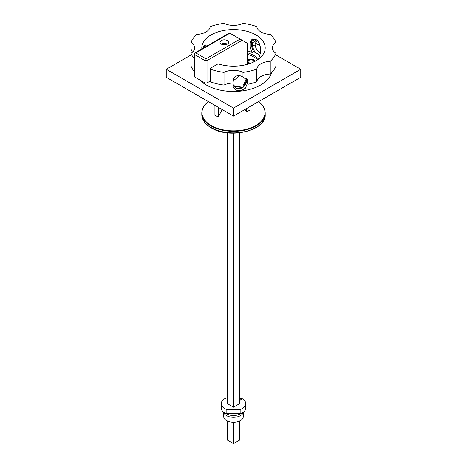 <?xml version="1.0" encoding="UTF-8"?>
<svg xmlns="http://www.w3.org/2000/svg" width="467" height="467" viewBox="0 0 467 467"><rect width="100%" height="100%" fill="white"/><g stroke="black" fill="none" stroke-linecap="round" stroke-linejoin="round"><path stroke-width="0.7" d="M247.393 60.523A4.034 2.329 180 0 1 253.879 59.893A4.034 2.329 180 0 1 255.04 61.3A4.034 2.329 180 0 0 253.879 59.869A4.034 2.329 180 0 0 247.393 60.5M249.495 63.67A4.034 2.329 180 0 1 248.17 63.162A4.034 2.329 180 0 1 247.393 62.537M253.838 61.913A2.884 1.664 0 0 0 253.908 61.539A2.884 1.664 0 0 0 253.061 60.342A2.884 1.664 0 0 0 249.921 59.98A2.884 1.664 0 0 0 248.14 61.516A2.884 1.664 0 0 0 248.987 62.718A2.884 1.664 0 0 0 250.814 63.203M253.908 61.539A2.884 1.664 0 0 0 253.908 61.527L253.908 61.539A2.884 1.664 0 0 1 253.82 61.918M248.14 61.516L248.14 61.539A2.884 1.664 0 0 0 248.14 61.539A2.884 1.664 0 0 0 248.987 62.695A2.884 1.664 0 0 0 250.872 63.179M271.473 72.846A38.475 22.212 180 0 1 245.315 90.423A38.475 22.212 180 0 1 206.297 84.988A38.475 22.212 180 0 1 199.689 79.88M201.855 48.947A31.698 18.301 180 0 1 201.802 47.867A31.698 18.301 180 0 1 221.37 30.962A31.698 18.301 180 0 1 255.916 34.926A31.698 18.301 180 0 1 265.198 47.867A31.698 18.301 180 0 1 218.048 63.851L210.068 68.456A14.407 8.318 180 0 1 210.179 69.081A43.519 25.125 0 0 0 224.014 72.391A14.407 8.318 180 0 1 233.5 70.33A14.407 8.318 180 0 1 242.986 72.391A43.519 25.125 0 0 0 256.821 69.081A14.407 8.318 180 0 1 261.012 63.751A14.407 8.318 180 0 1 270.241 61.335L270.241 74.043A14.407 8.318 0 0 0 261.012 76.46A14.407 8.318 0 0 0 256.821 81.789A43.519 25.125 180 0 1 248.047 84.253L247.16 81.34L247.16 83.932L245.42 88.193L241.019 90.791L236.098 90.16L233.179 86.78L232.969 83.044M232.975 85.624L236.337 88.339L241.025 88.397L244.947 85.7L246.471 81.672L246.471 78.462M259.366 56.303L260.423 53.267L260.423 48.562C260.317 44.698 258.817 41.645 255.916 39.397L252.022 39.21L250.236 42.678L250.236 47.383L252.227 52.514L253.563 51.744L251.59 46.601L251.59 41.896L252.74 38.901M247.393 50.833A31.698 18.301 180 0 1 252.227 52.514M206.63 46.186L205.474 44.972L202.783 48.41M242.986 72.391L242.986 77.084C239.145 74.656 235.987 75.175 233.5 78.643L233.045 83.044A14.407 8.318 0 0 0 224.014 85.093A43.519 25.125 180 0 1 210.179 81.789A14.407 8.318 0 0 0 210.068 81.165L207.009 82.928L207.009 60.576L205.988 59.986L204.972 60.576L194.78 54.692L194.36 53.273L195.801 52.929L205.988 58.813L205.988 59.986M272.407 47.867A14.407 8.318 180 0 1 275.968 42.392L275.968 53.349A14.407 8.318 180 0 1 272.407 47.867M275.968 42.392A43.519 25.125 0 0 0 270.241 34.406A14.407 8.318 180 0 1 261.012 31.989A14.407 8.318 180 0 1 256.821 26.66A43.519 25.125 0 0 0 242.986 23.35A14.407 8.318 180 0 1 233.5 25.411A14.407 8.318 180 0 1 224.014 23.35A43.519 25.125 0 0 0 210.179 26.66A14.407 8.318 180 0 1 205.988 31.989A14.407 8.318 180 0 1 196.759 34.406A43.519 25.125 0 0 0 191.032 42.392A14.407 8.318 180 0 1 194.593 47.867A14.407 8.318 180 0 1 191.032 53.349L191.032 66.051A43.519 25.125 180 0 0 194.36 71.556M254.924 52.357L252.32 46.414L255.128 44.797L255.128 42.205L257.282 40.962L257.282 40.466M243.126 87.382A33.571 19.386 180 0 1 235.858 88.146M260.049 55.421A33.571 19.386 0 0 0 257.241 53.577A33.571 19.386 0 0 0 253.563 51.744M232.969 85.082L234.498 86.658A33.571 19.386 0 0 0 244.043 85.683L246.29 80.849L246.29 78.316M227.388 40.576A4.326 2.498 180 0 1 228.655 42.339A4.326 2.498 180 0 1 225.987 44.645A4.326 2.498 180 0 1 221.27 44.102A4.326 2.498 180 0 1 220.01 42.339A4.326 2.498 180 0 1 222.677 40.034A4.326 2.498 180 0 1 227.388 40.576M227.266 44.172A3.964 2.288 0 0 0 227.131 44.091A3.964 2.288 0 0 0 226.191 43.688A6.34 6.34 0 0 0 222.473 43.688A3.964 2.288 0 0 0 221.527 44.091A3.964 2.288 0 0 0 221.399 44.172M223.454 44.785A6.328 3.654 -60 0 1 223.716 44.599A6.328 3.654 -120 0 0 222.496 44.19A5.96 3.438 -60 0 1 223.109 43.84A6.328 3.654 60 0 1 224.329 44.248A6.328 3.654 -60 0 1 225.555 43.84A5.96 3.438 60 0 1 225.859 44.003A5.96 3.438 60 0 1 226.162 44.19A6.328 3.654 120 0 0 224.942 44.599A6.328 3.654 60 0 1 225.211 44.785M222.129 109.541L218.217 117.141L214.143 114.789L214.143 104.929M240.849 409.308L240.849 413.657L226.151 413.657A12.247 7.069 180 0 1 224.837 413.003A12.247 7.069 180 0 1 221.253 408L221.253 403.646A12.247 7.069 0 0 0 224.837 408.648A12.247 7.069 0 0 0 226.151 409.308L240.849 409.308A12.247 7.069 0 0 0 245.747 403.646A12.247 7.069 0 0 0 242.163 398.649A12.247 7.069 0 0 0 240.849 397.989L239.612 397.989M226.151 413.657L226.151 409.308M245.747 403.646L245.747 408A12.247 7.069 180 0 1 240.849 413.657M240.61 413.657A9.801 5.657 180 0 1 226.571 413.768A9.801 5.657 180 0 1 226.39 413.657M223.763 412.291A9.801 5.657 0 0 0 226.571 415.648A9.801 5.657 0 0 0 236.728 416.99A9.801 5.657 0 0 0 243.237 412.291M243.301 412.244L243.301 416.587A9.801 5.657 180 0 1 237.248 421.818A9.801 5.657 180 0 1 226.571 420.592A9.801 5.657 180 0 1 223.699 416.587L223.699 412.244M239.612 132.838L239.612 403.646L233.5 407.177L227.388 403.646L227.388 132.838M239.612 400.353L242.163 398.882L241.141 398.293L239.612 399.18M242.163 398.882L239.612 400.709M237.335 414.97A6.917 3.993 180 0 1 229.665 414.97M227.388 397.989L226.151 397.989A12.247 7.069 0 0 0 221.253 403.646M233.5 407.177L233.5 133.183M227.388 421.012L227.388 440.118L233.5 443.65L233.5 422.25M233.5 443.65L239.612 440.118L239.612 421.012M246.413 108.653L246.413 112.057L250.131 109.914L250.131 106.505M218.217 117.141L218.217 107.282M246.413 112.057L245.064 109.43M192.445 52.24L191.032 49.053L191.032 42.392M205.988 58.813L240.126 39.105L229.513 32.976L194.36 53.273L194.36 76.46A1.442 0.835 0 0 0 194.78 77.049L204.972 82.928A1.442 0.835 0 0 0 207.009 82.928M242.986 77.084L247.849 80.54L248.047 84.253M223.109 44.342L223.109 43.84M224.329 44.248L224.329 44.838M225.555 44.342L225.555 43.84M240.126 39.105L242.163 40.279L207.009 60.576M247.393 64.318L247.393 43.303L242.163 40.279M210.068 68.456L210.068 81.165M210.179 69.081L210.179 81.789M205.112 47.062L204.517 45.194M234.498 86.658L234.165 85.578L232.969 84.451M245.957 78.082L245.957 79.758L243.71 84.609L244.043 85.683M259.226 56.396L259.08 56.472A31.698 18.301 180 0 1 260.376 57.575M247.393 52.707A28.82 16.637 180 0 1 258.566 59.075M248.888 63.868A28.82 16.637 0 0 0 247.393 62.601M257.644 59.729A28.82 16.637 0 0 0 247.393 54.236M270.241 61.335A43.519 25.125 0 0 0 275.968 53.349L275.968 66.051A43.519 25.125 180 0 1 270.241 74.043M191.032 53.349A43.519 25.125 0 0 0 194.36 58.848M256.821 81.789L256.821 69.081M224.014 85.093L224.014 72.391M252.32 46.414L252.32 42.882L254.083 39.432L255.169 39.041M203.536 46.379L204.056 47.675M246.909 78.888L247.16 80.4L247.16 79.186M255.577 39.216L255.128 41.265L252.32 42.882M233.045 80.989L239.793 75.672M255.128 44.797C255.589 48.451 257.451 51.3 260.703 53.343M191.032 54.978L166.252 69.279L233.5 108.105L300.748 69.279L275.968 54.978M260.066 45.795L255.128 42.946M300.748 69.279L300.748 77.283L233.5 116.108L166.252 77.283L166.252 69.279M233.5 108.105L233.5 116.108M211.084 125.967A31.698 18.301 0 0 0 245.63 129.937A31.698 18.301 0 0 0 265.198 113.026C265.122 108.846 263.014 105.122 258.881 101.847L258.881 101.847A31.534 18.207 0 0 0 258.59 101.619L258.881 101.847A31.534 18.207 0 0 1 254.06 126.452A31.534 18.207 0 0 1 211.201 125.518A31.534 18.207 0 0 1 208.119 101.847L208.119 101.847C203.986 105.122 201.878 108.846 201.802 113.026A31.698 18.301 0 0 0 211.084 125.967M201.802 114.578A31.698 18.301 0 0 0 211.084 127.52A31.698 18.301 0 0 0 245.63 131.49A31.698 18.301 0 0 0 265.198 114.578C266.464 130.748 229.373 139.417 211.236 127.847C205.112 124.24 201.966 119.815 201.802 114.578L201.802 113.026M247.265 79.332L248.047 81.9M195.801 52.929L229.933 33.221M204.972 82.928L204.972 60.576M246.973 64.434L246.973 43.057M194.78 77.049L194.78 54.692M255.373 39.713L255.916 39.397M245.957 79.758L246.29 80.849M250.236 42.678L251.59 41.896M250.236 47.383L251.59 46.601M246.599 78.579L247.16 80.4M246.471 81.672L247.16 83.932M265.198 113.026L265.198 114.578"/></g></svg>
